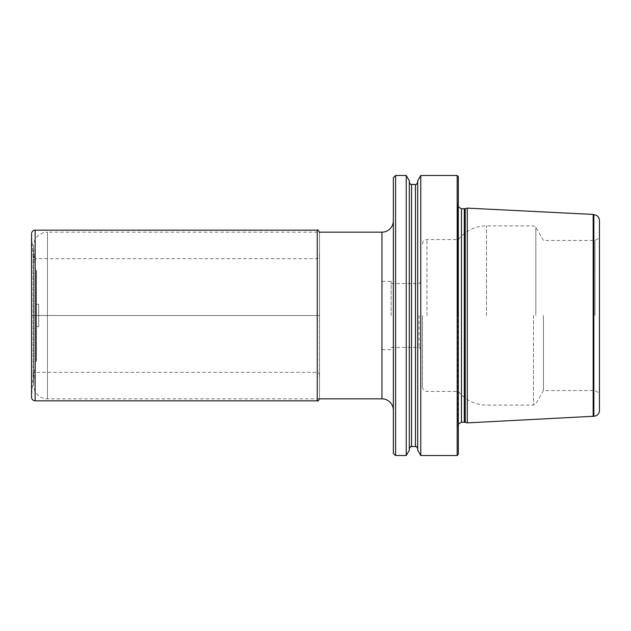 <?xml version="1.0" encoding="UTF-8"?>
<svg xmlns="http://www.w3.org/2000/svg" width="631" height="631" viewBox="0 0 631 631"><rect width="100%" height="100%" fill="white"/><g stroke="black" fill="none" stroke-linecap="round" stroke-linejoin="round"><path stroke-width="0.47" stroke-dasharray="3.15 2.37" d="M319.475 398.611L319.475 232.389L319.475 398.611L319.475 315.5L317.156 315.5L317.156 372.345L317.156 258.655L317.156 315.5L31.558 315.5L319.475 315.5L319.404 253.22C320.004 256.154 319.254 257.961 317.156 258.655L35.375 258.655L35.375 315.5L35.375 258.655L33.135 256.572L33.135 374.428L33.135 256.572L31.558 233.983L31.558 315.5L31.55 233.73L31.55 397.27L33.135 374.428C32.615 373.946 33.356 373.252 35.375 372.345L35.375 315.5L35.375 372.345L317.156 372.345C319.254 373.039 320.004 374.846 319.404 377.78L319.475 232.729M593.164 214.422L593.164 416.578M467.279 422.88L467.279 208.12M599.45 220.345L599.45 410.655M594.97 315.5L594.97 240.45L594.97 315.5M543.449 315.5L543.449 390.55L543.449 315.5M458.319 454.391L458.319 176.609M422.47 315.5L422.47 386.961L422.47 315.5M419.11 315.5L419.11 347.421L419.11 315.5M391.11 315.5L391.11 281.339L391.11 315.5M382.149 315.5L382.149 349.661L382.149 315.5M457.191 455.511L457.191 175.489M420.782 175.489L420.782 455.511M417.714 450.187L417.714 180.813M409.306 450.187L409.306 180.813M406.238 175.489L406.238 455.511M395.59 455.511L395.59 175.489M393.35 453.271L393.35 177.729M393.35 410.221L393.35 220.779L393.35 410.221M319.46 398.839L47.435 398.839A13.89 13.89 0 0 1 33.577 383.948L33.577 247.052L33.577 383.948L35.068 363.424A2.24 2.24 0 0 1 35.36 362.47L35.36 268.53A2.24 2.24 0 0 1 35.068 267.576L33.577 247.052A13.89 13.89 0 0 1 33.546 246.051L33.546 384.949L33.546 246.051A13.89 13.89 0 0 1 47.435 232.161L47.435 398.839L47.435 232.161L319.46 232.161L319.475 232.571M36.48 359.93A2.24 2.24 0 0 1 36.18 361.05L35.36 362.47L35.36 268.53L36.18 269.95A2.24 2.24 0 0 1 36.48 271.07L36.48 359.93L36.48 271.07M36.48 304.3L36.48 326.7L36.48 304.3L38.72 304.3L38.72 326.7L38.72 304.3M36.48 326.7L38.72 326.7M317.235 400.851L317.235 230.149M35.131 230.149L35.131 400.851M465.221 208.664L465.221 422.336M593.85 416.255L593.85 214.745M535.822 315.5L535.822 227.231L535.822 315.5M533.487 315.5L533.487 405.11L533.487 315.5M486.477 315.5L486.477 225.89L486.477 315.5M426.95 315.5L426.95 239.559L426.95 315.5M464.298 422.21L464.298 208.79M461.466 208.79L461.466 422.21M457.917 315.5L457.917 204.704L457.917 315.5M415.474 184.449L415.474 446.551M411.554 446.551L411.554 184.449M381.968 398.839L381.968 232.161M35.068 363.424L35.068 267.576L35.068 363.424M36.18 361.05L36.18 269.95L36.18 361.05M422.47 244.039C422.738 241.318 424.229 239.819 426.95 239.559L458.319 239.559C465.615 230.694 475.001 226.143 486.477 225.89L533.487 225.89L535.822 227.231L543.449 240.45L594.97 240.45L599.45 237.863M422.47 386.961C422.738 389.682 424.229 391.181 426.95 391.441L458.319 391.441C465.615 400.306 475.001 404.857 486.477 405.11L533.487 405.11L535.822 403.769L543.449 390.55L594.97 390.55L599.45 393.137M391.11 347.421L419.11 347.421L422.47 350.781M391.11 283.579L419.11 283.579L422.47 280.219M382.149 349.661L391.11 349.661M382.149 281.339L391.11 281.339M458.319 201.841L457.877 205.201L457.877 315.5L457.877 205.201L458.319 206.921M458.319 424.079L457.877 425.799L457.877 315.5L457.877 425.799L458.319 429.159"/><path stroke-width="0.95" d="M593.164 416.578L593.164 214.422L467.279 208.12L467.279 422.88L593.85 416.255L593.85 214.745L593.164 214.422M593.85 416.255C597.249 415.924 599.119 414.054 599.45 410.655L599.45 220.345C599.119 216.946 597.249 215.076 593.85 214.745M458.319 315.5L458.319 454.391L457.191 455.511L457.191 175.489L458.319 176.609L458.319 315.5M420.782 175.489L417.714 180.813L417.714 450.187L420.782 455.511L420.782 175.489L457.191 175.489M409.306 180.813L409.306 450.187L406.238 455.511L406.238 175.489L409.306 180.813M395.59 455.511L393.35 453.271L393.35 177.729L395.59 175.489L395.59 455.511L406.238 455.511M393.35 220.779A11.382 11.382 0 0 1 381.968 232.161L319.46 232.161M393.35 410.221A11.382 11.382 0 0 0 381.968 398.839L319.46 398.839M317.235 400.851L35.131 400.851L35.131 230.149L317.235 230.149L317.235 400.851C317.701 401.458 318.45 400.709 319.475 398.611M465.221 208.664L461.466 208.79L461.466 422.21L465.221 422.336L465.221 208.664L467.279 208.12M464.298 208.79L464.298 422.21M415.474 184.449L411.554 184.449L411.554 446.551L415.474 446.551L415.474 184.449C416.018 185.017 416.76 184.268 417.714 182.209M381.968 232.161L381.968 398.839M317.235 230.149C317.701 229.542 318.45 230.291 319.475 232.389M31.558 233.983L31.55 397.27C31.763 399.447 32.954 400.638 35.131 400.851M35.131 230.149C32.954 230.362 31.763 231.553 31.55 233.73M465.221 422.336L467.279 422.88M461.466 208.79L458.319 206.921M461.466 422.21L458.319 424.079M420.782 455.511L457.191 455.511M415.474 446.551C416.01 445.975 416.76 446.724 417.714 448.791M411.554 446.551C411.002 445.983 410.26 446.732 409.306 448.791M411.554 184.449C411.002 185.017 410.26 184.268 409.306 182.209M395.59 175.489L406.238 175.489"/></g></svg>
